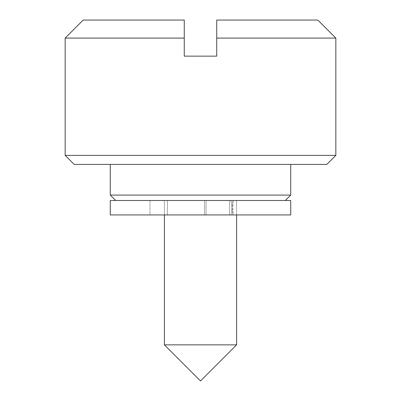 <?xml version="1.0" encoding="UTF-8"?>
<svg xmlns="http://www.w3.org/2000/svg" width="401" height="401" viewBox="0 0 401 401"><rect width="100%" height="100%" fill="white"/><g stroke="black" fill="none" stroke-linecap="round" stroke-linejoin="round"><path stroke-width="0.3" stroke-dasharray="2 1.5" d="M236.59 344.86L164.41 344.86L236.59 344.86M164.41 214.936L164.41 200.5L236.59 200.5L236.59 214.936L236.59 200.5L115.689 200.5L236.59 200.5L164.41 200.5L164.41 214.936L149.974 214.936L149.974 200.5L164.41 200.5L164.41 214.936L149.974 214.936L167.423 214.936L164.41 214.936L164.41 200.5L149.974 200.5L167.423 200.5L149.974 200.5L149.974 214.936L164.41 214.936M326.815 164.41L74.185 164.41L326.815 164.41M65.162 155.387L335.837 155.387L65.162 155.387M285.312 200.5L115.689 200.5L285.312 200.5M110.275 195.086L290.725 195.086L110.275 195.086M110.275 164.41L290.725 164.41L110.275 164.41M216.74 38.095L335.837 38.095L216.74 38.095L216.74 20.05L317.792 20.05L216.74 20.05L216.74 38.095M65.162 38.095L184.26 38.095L184.26 56.14L216.74 56.14L184.26 56.14L184.26 38.095L65.162 38.095M83.207 20.05L184.26 20.05L184.26 38.095L184.26 20.05L83.207 20.05M290.725 214.936L110.275 214.936L290.725 214.936M110.275 200.5L290.725 200.5L110.275 200.5M232.981 214.936L167.423 214.936L232.981 214.936L206.044 214.936L206.044 200.5L236.59 200.5L204.535 200.5L232.981 200.5L206.044 200.5L206.044 214.936L232.981 214.936L232.981 200.5L231.046 214.936L232.981 214.936L231.046 200.5L232.981 214.936M204.535 200.5L167.423 200.5L204.535 200.5L167.423 200.5L167.423 214.936L204.535 214.936L204.535 200.5L204.535 214.936L167.423 214.936L167.423 200.5L204.535 200.5M229.542 214.936L229.542 200.5L236.59 200.5L229.542 200.5L229.542 214.936L236.59 214.936L229.542 214.936M232.981 200.5L231.046 214.936M236.59 200.5L236.59 214.936"/><path stroke-width="0.6" d="M164.41 344.86L164.41 214.936L164.41 344.86L200.5 380.95L164.41 344.86L236.59 344.86L200.5 380.95L236.59 344.86L164.41 344.86M236.59 214.936L236.59 344.86L236.59 214.936M74.185 164.41L65.162 155.387L65.162 38.095L184.26 38.095L184.26 20.05L83.207 20.05L65.162 38.095L65.162 155.387L335.837 155.387L326.815 164.41L74.185 164.41L326.815 164.41L335.837 155.387L335.837 38.095L335.837 155.387L65.162 155.387L74.185 164.41M115.689 200.5L110.275 195.086L110.275 164.41L110.275 195.086L290.725 195.086L285.312 200.5L290.725 195.086L290.725 164.41L290.725 195.086L110.275 195.086L115.689 200.5M335.837 38.095L216.74 38.095L216.74 56.14L184.26 56.14L184.26 38.095L65.162 38.095L83.207 20.05L184.26 20.05L184.26 56.14L216.74 56.14L216.74 38.095L335.837 38.095L317.792 20.05L216.74 20.05L216.74 38.095L216.74 20.05L317.792 20.05M110.275 214.936L110.275 200.5L110.275 214.936L290.725 214.936L290.725 200.5L290.725 214.936L110.275 214.936M290.725 200.5L110.275 200.5L290.725 200.5"/></g></svg>
